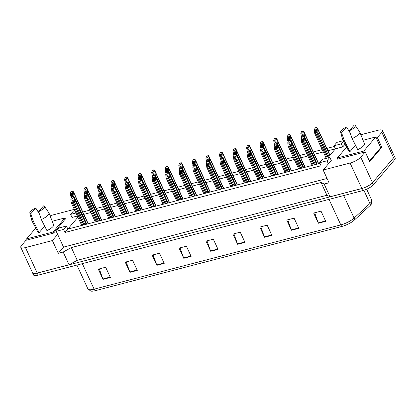 <?xml version="1.0" encoding="UTF-8"?>
<svg xmlns="http://www.w3.org/2000/svg" width="416" height="416" viewBox="0 0 416 416"><rect width="100%" height="100%" fill="white"/><g stroke="black" fill="none" stroke-linecap="round" stroke-linejoin="round"><path stroke-width="0.62" d="M337.797 158.798L337.506 159.141L365.212 151.923L360.74 157.201A8.793 2.543 155.2 0 1 350.08 163.02L323.159 170.035L331.282 160.456L329.867 157.399L322.525 159.312L319.654 162.698L326.997 160.789L328.411 163.842M360.849 134.732L377.811 130.317A8.793 2.543 155.2 0 1 382.481 130.536A8.793 2.543 155.2 0 1 381.836 132.314L377.364 137.592L376.184 137.899M327.668 157.971L335.426 148.819L342.768 146.905L345.051 144.212M319.654 162.698L321.069 165.755L64.979 232.466L67.85 229.081L319.977 163.4M327.059 178.469L63.523 247.12L57.637 234.38L52.39 240.568L25.47 247.582A8.793 2.543 155.2 0 1 20.8 247.364A8.793 2.543 155.2 0 1 21.445 245.586L25.917 240.308L53.622 233.095L65.374 218.863M77.922 217.199L67.85 229.081L66.44 226.023L59.098 227.937L56.228 231.322L63.565 229.408L64.979 232.466M74.885 210.626L73.455 211L70.585 214.386L71.999 217.443L77.386 216.039M50.123 215.914A8.793 2.543 155.2 0 1 53.196 214.88L74.308 209.378M82.789 211.994L89.856 210.153M96.351 208.463L103.418 206.617M109.907 204.927L116.974 203.086M123.464 201.396L130.53 199.555M137.025 197.865L144.092 196.024M150.582 194.334L157.648 192.494M164.138 190.798L171.205 188.958M177.7 187.268L184.766 185.427M191.256 183.737L198.323 181.896M204.812 180.206L211.879 178.365M218.374 176.675L225.441 174.834M231.93 173.139L238.997 171.298M245.487 169.608L252.554 167.768M259.043 166.078L266.115 164.237M272.605 162.547L279.672 160.706M286.161 159.011L293.228 157.17M299.718 155.48L306.79 153.639M313.279 151.949L322.218 149.62M326.836 148.418L334.339 146.463M343.195 140.733L336.887 142.376L334.017 145.761L335.426 148.819L327.922 150.774M323.305 151.975L314.366 154.305M307.876 155.995L300.81 157.836M294.32 159.526L287.248 161.366M280.758 163.062L273.692 164.902M267.202 166.592L260.135 168.433M253.646 170.123L246.574 171.964M240.084 173.654L233.017 175.495M226.528 177.19L219.461 179.031M212.971 180.721L205.904 182.562M199.41 184.252L192.343 186.092M185.853 187.782L178.786 189.623M172.297 191.313L165.23 193.154M158.735 194.849L151.668 196.69M145.179 198.38L138.112 200.221M131.622 201.911L124.556 203.752M118.061 205.442L110.994 207.282M104.504 208.978L97.438 210.818M90.948 212.508L83.881 214.349M63.523 247.12L58.276 253.308L63.17 252.034L69.056 264.774L37.242 273.062A8.793 2.543 155.2 0 1 32.573 272.844L20.8 247.364M58.276 253.308L52.39 240.568M63.17 252.034L71.339 247.572L77.225 260.312L69.056 264.774M71.339 247.572L321.064 182.515L326.95 195.255L77.225 260.312M321.064 182.515L324.152 184.049L330.039 196.789L326.95 195.255M324.152 184.049L329.046 182.77L323.159 170.035M382.481 130.536L394.254 156.016A8.793 2.543 155.2 0 1 393.609 157.794L372.512 182.676A8.793 2.543 155.2 0 1 361.852 188.5L330.039 196.789M377.364 137.592L381.836 147.269L369.684 161.606L365.212 151.923M56.228 231.322L57.637 234.38M70.585 214.386L75.977 212.982M334.017 145.761L341.354 143.848L343.507 141.315M341.354 143.848L342.768 146.905M63.565 229.408L66.44 226.023M326.997 160.789L329.867 157.399M381.836 147.269L380.656 147.581M329.02 199.389L340.813 224.905A11.726 3.39 -24.8 0 0 354.104 218.088L369.959 203.481A11.726 3.39 -24.8 0 0 370.874 202.54A11.726 3.39 -24.8 0 0 371.732 200.169L371.524 203.819A10.702 3.094 155.2 0 1 370.911 204.698A10.702 3.094 155.2 0 1 370.079 205.561L354.224 220.168A10.702 3.094 155.2 0 1 342.092 226.387L95.404 290.649A10.702 3.094 155.2 0 1 90.808 291.086L87.896 288.881A11.726 3.39 -24.8 0 0 94.125 289.172L340.813 224.905A2.933 1.482 75.4 0 0 342.092 226.387M370.703 184.304A8.793 2.543 155.2 0 1 361.748 188.578L37.237 273.114A8.793 2.543 155.2 0 1 32.568 272.896A8.793 2.543 155.2 0 1 32.505 272.698M394.15 155.792A8.793 2.543 155.2 0 1 394.259 155.964A8.793 2.543 155.2 0 1 394.316 156.452M394.259 155.964L395.2 158.002A8.793 2.543 155.2 0 1 394.555 159.775L373.35 184.792A8.793 2.543 155.2 0 1 362.695 190.616L38.178 275.153A8.793 2.543 155.2 0 1 33.509 274.934L32.568 272.896M156.858 265.32L152.152 255.128L159.494 253.214L164.2 263.406L156.858 265.32A2.345 1.186 75.4 0 1 156.707 264.95L164.034 263.042M129.938 272.334L125.232 262.142L132.574 260.229L137.28 270.421L129.938 272.334A2.345 1.186 75.4 0 1 129.787 271.965L137.114 270.057M103.017 279.344L98.311 269.152L105.654 267.244L110.36 277.436L103.017 279.344A2.345 1.186 75.4 0 1 102.866 278.975L110.193 277.066M237.619 244.28L232.913 234.088L240.256 232.175L244.962 242.367L237.619 244.28A2.345 1.186 75.4 0 1 237.474 243.911L244.795 242.003M264.54 237.271L259.834 227.079L267.176 225.165L271.882 235.357L264.54 237.271A2.345 1.186 75.4 0 1 264.394 236.896L271.716 234.993M291.46 230.256L286.754 220.064L294.096 218.15L298.802 228.342L291.46 230.256A2.345 1.186 75.4 0 1 291.314 229.887L298.636 227.978M318.38 223.241L313.674 213.049L321.017 211.141L325.723 221.328L318.38 223.241A2.345 1.186 75.4 0 1 318.235 222.872L325.556 220.964M183.778 258.305L179.072 248.118L186.415 246.204L191.121 256.396L183.778 258.305A2.345 1.186 75.4 0 1 183.628 257.936L190.954 256.027M210.699 251.295L205.993 241.103L213.335 239.19L218.041 249.382L210.699 251.295A2.345 1.186 75.4 0 1 210.553 250.926L217.875 249.018M206.986 240.843L210.553 250.926M180.066 247.858L183.628 257.936M314.668 212.794L318.235 222.872M287.747 219.804L291.314 229.887M260.827 226.819L264.394 236.896M233.906 233.834L237.474 243.911M99.304 268.897L102.866 278.975M126.225 261.882L129.787 271.965M153.145 254.868L156.707 264.95M317.554 129.22L316.644 127.676L316.867 127.41L317.616 128.461L317.954 132.683L328.947 156.463M317.954 132.683L316.976 132.938L328.234 157.3M316.867 127.41A1.466 0.421 -24.8 0 0 316.404 127.483L315.671 127.676A1.466 0.421 -24.8 0 0 315.099 127.873L314.371 130.052L314.777 133.51L326.248 158.34M316.976 132.938L316.436 129.095L315.38 130.042L315.754 133.255L327.226 158.085M315.754 133.255L314.777 133.51M316.644 127.676L314.876 128.138M304.502 138.388L303.592 136.843L303.815 136.578L304.564 137.628L304.902 141.851L315.411 164.59M304.902 141.851L303.924 142.106L314.434 164.845M303.815 136.578A1.466 0.421 -24.8 0 0 303.347 136.651L302.614 136.843A1.466 0.421 -24.8 0 0 302.047 137.041L301.319 139.22L301.72 142.678L312.229 165.417M303.924 142.106L303.378 138.263L302.328 139.209L302.702 142.423L313.206 165.162M302.702 142.423L301.72 142.678M303.592 136.843L301.824 137.301M303.992 132.756L303.087 131.206L303.311 130.941L304.06 131.997L304.398 136.214L317.283 164.102M304.398 136.214L303.488 136.62M303.311 130.941A1.466 0.421 -24.8 0 0 302.843 131.019L302.11 131.206A1.466 0.421 -24.8 0 0 301.543 131.404L300.815 133.583L301.647 137.972M303.42 136.469L302.874 132.626L301.818 133.578L302.271 136.952M302.198 136.786L301.215 137.041M303.087 131.206L301.319 131.669M290.436 136.287L289.526 134.742L289.754 134.477L290.498 135.528L290.841 139.745L303.727 167.632M290.841 139.745L289.931 140.15M289.754 134.477A1.466 0.421 -24.8 0 0 289.286 134.55L288.553 134.742A1.466 0.421 -24.8 0 0 287.981 134.935L287.253 137.114L288.09 141.502M289.864 140L289.318 136.162L288.262 137.108L288.714 140.483M288.636 140.322L287.659 140.577M289.526 134.742L287.758 135.2M276.879 139.818L275.969 138.273L276.193 138.008L276.942 139.058L277.28 143.276L290.17 171.168M277.28 143.276L276.375 143.681M276.193 138.008A1.466 0.421 -24.8 0 0 275.73 138.081L274.997 138.273A1.466 0.421 -24.8 0 0 274.425 138.471L273.697 140.644L274.529 145.033M276.302 143.536L275.761 139.693L274.706 140.639L275.153 144.014M275.08 143.853L274.102 144.108M275.969 138.273L274.201 138.731M263.323 143.348L262.413 141.804L262.636 141.539L263.385 142.589L263.723 146.812L276.609 174.699M263.723 146.812L262.813 147.217M262.636 141.539A1.466 0.421 -24.8 0 0 262.168 141.612L261.435 141.804A1.466 0.421 -24.8 0 0 260.868 142.002L260.14 144.18L260.972 148.569M262.746 147.066L262.2 143.224L261.144 144.17L261.596 147.545M261.524 147.384L260.541 147.638M262.413 141.804L260.645 142.267M341.593 132.782A8.06 2.33 155.2 0 1 340.621 132.122A8.06 2.33 155.2 0 1 341.25 130.603A8.06 2.33 155.2 0 1 346.533 126.953L341.593 132.782L344.297 140.613A9.381 2.709 155.2 0 1 342.779 139.958A9.381 2.709 155.2 0 1 342.711 139.792L340.621 132.122M359.809 132.09L364.442 143.858A8.648 2.501 155.2 0 1 363.792 145.569A8.648 2.501 155.2 0 1 357.75 149.656L352.128 138.575A9.381 2.709 155.2 0 0 359.107 133.942A9.381 2.709 155.2 0 0 359.809 132.09A9.381 2.709 155.2 0 0 359.726 131.934L355.243 125.367A8.06 2.33 155.2 0 1 349.424 130.744L354.364 124.914A8.06 2.33 155.2 0 1 355.243 125.367M349.424 130.744L352.128 138.575M346.585 147.082L337.392 157.924L363.823 151.039L375.752 136.968L363.033 140.28M337.906 159.037L337.392 157.924M369.403 160.992L380.697 147.67L375.752 136.968M364.338 152.152L363.823 151.039M346.533 126.953L350.423 133.39M354.853 143.952L355.394 145.236L349.918 151.694A8.648 2.501 155.2 0 1 348.738 151.112L342.779 139.958M349.918 151.694L344.297 140.613M30.784 213.751A8.06 2.33 155.2 0 1 29.812 213.091A8.06 2.33 155.2 0 1 30.441 211.567A8.06 2.33 155.2 0 1 35.724 207.922L30.784 213.751L33.488 221.577A9.381 2.709 155.2 0 1 31.97 220.922A9.381 2.709 155.2 0 1 31.907 220.761L29.812 213.091M49 213.054L53.633 224.827A8.648 2.501 155.2 0 1 52.983 226.533A8.648 2.501 155.2 0 1 46.94 230.625L41.319 219.539A9.381 2.709 155.2 0 0 48.298 214.911A9.381 2.709 155.2 0 0 49 213.054A9.381 2.709 155.2 0 0 48.916 212.898L44.434 206.336A8.06 2.33 155.2 0 1 38.615 211.708L43.555 205.878A8.06 2.33 155.2 0 1 44.434 206.336M38.615 211.708L41.319 219.539M35.776 228.046L26.582 238.893L53.014 232.008L64.943 217.937L52.224 221.25M27.097 240.001L26.582 238.893M65.484 219.102L64.943 217.937M53.529 233.116L53.014 232.008M35.724 207.922L39.614 214.36M44.044 224.916L44.585 226.205L39.109 232.664A8.648 2.501 155.2 0 1 37.934 232.081L31.97 220.922M39.109 232.664L33.488 221.577M290.94 141.918L290.035 140.374L290.259 140.109L291.002 141.159L291.346 145.382L301.855 168.121M291.346 145.382L290.368 145.636L300.872 168.376M290.259 140.109A1.466 0.421 -24.8 0 0 289.791 140.182L289.058 140.374A1.466 0.421 -24.8 0 0 288.491 140.572L287.758 142.75L288.163 146.208L298.672 168.953M290.368 145.636L289.822 141.794L288.766 142.74L289.141 145.954L299.65 168.698M289.141 145.954L288.163 146.208M290.035 140.374L288.262 140.837M277.384 145.454L276.474 143.905L276.697 143.64L277.446 144.695L277.789 148.912L288.293 171.652M277.789 148.912L276.806 149.167L287.316 171.912M276.697 143.64A1.466 0.421 -24.8 0 0 276.234 143.718L275.501 143.905A1.466 0.421 -24.8 0 0 274.929 144.102L274.201 146.281L274.607 149.739L285.116 172.484M276.806 149.167L276.266 145.324L275.21 146.276L275.584 149.484L286.094 172.229M275.584 149.484L274.607 149.739M276.474 143.905L274.706 144.368M263.827 148.985L262.917 147.441L263.141 147.176L263.89 148.226L264.228 152.443L274.737 175.188M264.228 152.443L263.25 152.698L273.759 175.443M263.141 147.176A1.466 0.421 -24.8 0 0 262.673 147.248L261.94 147.441A1.466 0.421 -24.8 0 0 261.373 147.633L260.645 149.812L261.045 153.275L271.554 176.015M263.25 152.698L262.704 148.86L261.654 149.807L262.028 153.02L272.532 175.76M262.028 153.02L261.045 153.275M262.917 147.441L261.149 147.898M249.761 146.879L248.851 145.335L249.08 145.07L249.824 146.12L250.167 150.342L263.052 178.23M250.167 150.342L249.257 150.748M249.08 145.07A1.466 0.421 -24.8 0 0 248.612 145.148L247.879 145.335A1.466 0.421 -24.8 0 0 247.307 145.532L246.579 147.711L247.416 152.1M249.189 150.597L248.643 146.754L247.588 147.706L248.04 151.081M247.962 150.914L246.984 151.169M248.851 145.335L247.083 145.798M236.205 150.415L235.295 148.866L235.518 148.606L236.267 149.656L236.605 153.873L249.496 181.761M236.605 153.873L235.7 154.279M235.518 148.606A1.466 0.421 -24.8 0 0 235.056 148.678L234.322 148.871A1.466 0.421 -24.8 0 0 233.75 149.063L233.022 151.242L233.854 155.631M235.628 154.128L235.087 150.29L234.031 151.237L234.478 154.612M234.406 154.445L233.428 154.705M235.295 148.866L233.527 149.328M222.648 153.946L221.738 152.402L221.962 152.136L222.711 153.187L223.049 157.404L235.934 185.292M223.049 157.404L222.139 157.81M221.962 152.136A1.466 0.421 -24.8 0 0 221.494 152.209L220.761 152.402A1.466 0.421 -24.8 0 0 220.194 152.594L219.466 154.773L220.298 159.162M222.071 157.659L221.525 153.821L220.475 154.768L220.922 158.142M220.849 157.981L219.866 158.236M221.738 152.402L219.97 152.859M250.266 152.516L249.361 150.972L249.584 150.706L250.328 151.757L250.671 155.974L261.18 178.719M250.671 155.974L249.694 156.234L260.198 178.974M249.584 150.706A1.466 0.421 -24.8 0 0 249.116 150.779L248.383 150.972A1.466 0.421 -24.8 0 0 247.816 151.169L247.083 153.343L247.489 156.806L257.998 179.546M249.694 156.234L249.148 152.391L248.092 153.338L248.466 156.551L258.976 179.291M248.466 156.551L247.489 156.806M249.361 150.972L247.588 151.429M236.709 156.047L235.799 154.502L236.023 154.237L236.772 155.288L237.115 159.51L247.619 182.25M237.115 159.51L236.132 159.765L246.641 182.504M236.023 154.237A1.466 0.421 -24.8 0 0 235.56 154.31L234.827 154.502A1.466 0.421 -24.8 0 0 234.255 154.7L233.527 156.879L233.932 160.337L244.442 183.082M236.132 159.765L235.591 155.922L234.536 156.868L234.91 160.082L245.419 182.822M234.91 160.082L233.932 160.337M235.799 154.502L234.031 154.965M223.153 159.583L222.243 158.033L222.466 157.768L223.215 158.818L223.553 163.041L234.062 185.78M223.553 163.041L222.576 163.296L233.085 186.035M222.466 157.768A1.466 0.421 -24.8 0 0 221.998 157.846L221.265 158.033A1.466 0.421 -24.8 0 0 220.698 158.231L219.97 160.41L220.371 163.868L230.88 186.612M222.576 163.296L222.03 159.453L220.979 160.404L221.354 163.613L231.858 186.358M221.354 163.613L220.371 163.868M222.243 158.033L220.475 158.496M209.087 157.477L208.177 155.932L208.406 155.667L209.149 156.718L209.492 160.94L222.378 188.828M209.492 160.94L208.582 161.34M208.406 155.667A1.466 0.421 -24.8 0 0 207.938 155.74L207.204 155.932A1.466 0.421 -24.8 0 0 206.632 156.13L205.904 158.309L206.742 162.698M208.515 161.195L207.969 157.352L206.913 158.298L207.366 161.673M207.288 161.512L206.31 161.767M208.177 155.932L206.409 156.39M195.53 161.008L194.62 159.463L194.844 159.198L195.593 160.248L195.936 164.471L208.822 192.358M195.936 164.471L195.026 164.876M194.844 159.198A1.466 0.421 -24.8 0 0 194.381 159.271L193.648 159.463A1.466 0.421 -24.8 0 0 193.076 159.661L192.348 161.84L193.18 166.228M194.953 164.726L194.412 160.883L193.357 161.829L193.804 165.204M193.731 165.043L192.754 165.298M194.62 159.463L192.852 159.926M181.974 164.544L181.064 162.994L181.288 162.729L182.036 163.784L182.374 168.002L195.26 195.889M182.374 168.002L181.464 168.407M181.288 162.729A1.466 0.421 -24.8 0 0 180.82 162.807L180.086 162.994A1.466 0.421 -24.8 0 0 179.52 163.192L178.792 165.37L179.624 169.759M181.397 168.256L180.851 164.414L179.8 165.365L180.248 168.74M180.175 168.574L179.192 168.828M181.064 162.994L179.296 163.457M168.412 168.074L167.508 166.525L167.731 166.265L168.475 167.315L168.818 171.532L181.704 199.42M168.818 171.532L167.908 171.938M167.731 166.265A1.466 0.421 -24.8 0 0 167.263 166.338L166.53 166.53A1.466 0.421 -24.8 0 0 165.958 166.722L165.23 168.901L166.067 173.29M167.84 171.787L167.294 167.95L166.239 168.896L166.691 172.271M166.613 172.11L165.636 172.364M167.508 166.525L165.734 166.988M154.856 171.605L153.946 170.061L154.17 169.796L154.918 170.846L155.262 175.063L168.147 202.956M155.262 175.063L154.352 175.469M154.17 169.796A1.466 0.421 -24.8 0 0 153.707 169.868L152.974 170.061A1.466 0.421 -24.8 0 0 152.402 170.253L151.674 172.432L152.506 176.821M154.279 175.318L153.738 171.48L152.682 172.427L153.13 175.802M153.057 175.64L152.079 175.895M153.946 170.061L152.178 170.518M209.591 163.114L208.686 161.564L208.91 161.304L209.654 162.354L209.997 166.572L220.506 189.316M209.997 166.572L209.019 166.826L219.523 189.571M208.91 161.304A1.466 0.421 -24.8 0 0 208.442 161.377L207.709 161.569A1.466 0.421 -24.8 0 0 207.142 161.762L206.409 163.94L206.814 167.404L217.324 190.143M209.019 166.826L208.473 162.989L207.418 163.935L207.792 167.144L218.301 189.888M207.792 167.144L206.814 167.404M208.686 161.564L206.913 162.027M196.035 166.644L195.125 165.1L195.348 164.835L196.097 165.885L196.44 170.102L206.944 192.847M196.44 170.102L195.458 170.357L205.967 193.102M195.348 164.835A1.466 0.421 -24.8 0 0 194.886 164.908L194.152 165.1A1.466 0.421 -24.8 0 0 193.58 165.292L192.852 167.471L193.258 170.934L203.767 193.674M195.458 170.357L194.917 166.52L193.861 167.466L194.236 170.68L204.745 193.419M194.236 170.68L193.258 170.934M195.125 165.1L193.357 165.558M182.478 170.175L181.568 168.631L181.792 168.366L182.541 169.416L182.879 173.638L193.388 196.378M182.879 173.638L181.901 173.893L192.41 196.633M181.792 168.366A1.466 0.421 -24.8 0 0 181.324 168.438L180.591 168.631A1.466 0.421 -24.8 0 0 180.024 168.828L179.296 171.007L179.696 174.465L190.206 197.205M181.901 173.893L181.355 170.05L180.305 170.997L180.679 174.21L191.183 196.95M180.679 174.21L179.696 174.465M181.568 168.631L179.8 169.088M168.917 173.706L168.012 172.162L168.236 171.896L168.979 172.947L169.322 177.169L179.832 199.909M169.322 177.169L168.345 177.424L178.849 200.164M168.236 171.896A1.466 0.421 -24.8 0 0 167.768 171.969L167.034 172.162A1.466 0.421 -24.8 0 0 166.468 172.359L165.734 174.538L166.14 177.996L176.649 200.741M168.345 177.424L167.799 173.581L166.743 174.528L167.118 177.741L177.627 200.486M167.118 177.741L166.14 177.996M168.012 172.162L166.239 172.624M155.36 177.242L154.45 175.692L154.674 175.427L155.423 176.483L155.766 180.7L166.27 203.44M155.766 180.7L154.783 180.955L165.292 203.694M154.674 175.427A1.466 0.421 -24.8 0 0 154.211 175.505L153.478 175.692A1.466 0.421 -24.8 0 0 152.906 175.89L152.178 178.069L152.584 181.527L163.093 204.272M154.783 180.955L154.242 177.112L153.187 178.064L153.561 181.272L164.07 204.017M153.561 181.272L152.584 181.527M154.45 175.692L152.682 176.155M141.3 175.136L140.39 173.592L140.613 173.326L141.362 174.377L141.7 178.599L154.586 206.487M141.7 178.599L140.79 179.005M140.613 173.326A1.466 0.421 -24.8 0 0 140.145 173.399L139.412 173.592A1.466 0.421 -24.8 0 0 138.845 173.789L138.117 175.968L138.949 180.357M140.722 178.854L140.176 175.011L139.126 175.958L139.573 179.332M139.5 179.171L138.518 179.426M140.39 173.592L138.622 174.054M127.738 178.667L126.833 177.122L127.057 176.857L127.8 177.908L128.144 182.13L141.029 210.018M128.144 182.13L127.234 182.536M127.057 176.857A1.466 0.421 -24.8 0 0 126.589 176.93L125.856 177.122A1.466 0.421 -24.8 0 0 125.284 177.32L124.556 179.499L125.393 183.888M127.166 182.385L126.62 178.542L125.564 179.494L126.017 182.868M125.939 182.702L124.961 182.957M126.833 177.122L125.06 177.585M114.182 182.203L113.272 180.653L113.495 180.393L114.244 181.444L114.587 185.661L127.473 213.548M114.587 185.661L113.677 186.066M113.495 180.393A1.466 0.421 -24.8 0 0 113.032 180.466L112.299 180.653A1.466 0.421 -24.8 0 0 111.727 180.851L110.999 183.03L111.831 187.418M113.604 185.916L113.064 182.078L112.008 183.024L112.455 186.399M112.382 186.233L111.405 186.488M113.272 180.653L111.504 181.116M100.625 185.734L99.715 184.189L99.939 183.924L100.688 184.974L101.026 189.192L113.911 217.079M101.026 189.192L100.116 189.597M99.939 183.924A1.466 0.421 -24.8 0 0 99.471 183.997L98.738 184.189A1.466 0.421 -24.8 0 0 98.171 184.382L97.443 186.56L98.275 190.949M100.048 189.446L99.502 185.609L98.452 186.555L98.899 189.93M98.826 189.769L97.843 190.024M99.715 184.189L97.947 184.647M87.064 189.264L86.159 187.72L86.382 187.455L87.126 188.505L87.469 192.728L100.355 220.615M87.469 192.728L86.559 193.128M86.382 187.455A1.466 0.421 -24.8 0 0 85.914 187.528L85.181 187.72A1.466 0.421 -24.8 0 0 84.609 187.918L83.881 190.091L84.718 194.485M86.492 192.982L85.946 189.14L84.89 190.086L85.342 193.461M85.264 193.3L84.287 193.554M86.159 187.72L84.386 188.178M73.507 192.795L72.597 191.251L72.821 190.986L73.57 192.036L73.913 196.258L86.798 224.146M73.913 196.258L73.003 196.664M72.821 190.986A1.466 0.421 -24.8 0 0 72.358 191.058L71.625 191.251A1.466 0.421 -24.8 0 0 71.053 191.448L70.325 193.627L71.157 198.016M72.93 196.513L72.389 192.67L71.334 193.617L71.781 196.992M71.708 196.83L70.73 197.085M72.597 191.251L70.829 191.714M141.804 180.773L140.894 179.223L141.118 178.963L141.866 180.014L142.204 184.231L152.714 206.976M142.204 184.231L141.227 184.486L151.736 207.23M141.118 178.963A1.466 0.421 -24.8 0 0 140.65 179.036L139.916 179.228A1.466 0.421 -24.8 0 0 139.35 179.421L138.622 181.6L139.022 185.063L149.531 207.802M141.227 184.486L140.681 180.648L139.63 181.594L140.005 184.808L150.509 207.548M140.005 184.808L139.022 185.063M140.894 179.223L139.126 179.686M128.242 184.304L127.338 182.759L127.561 182.494L128.305 183.544L128.648 187.762L139.157 210.506M128.648 187.762L127.67 188.016L138.174 210.761M127.561 182.494A1.466 0.421 -24.8 0 0 127.093 182.567L126.36 182.759A1.466 0.421 -24.8 0 0 125.793 182.952L125.06 185.13L125.466 188.594L135.975 211.333M127.67 188.016L127.124 184.179L126.069 185.125L126.443 188.339L136.952 211.078M126.443 188.339L125.466 188.594M127.338 182.759L125.564 183.217M114.686 187.834L113.776 186.29L114 186.025L114.748 187.075L115.092 191.298L125.596 214.037M115.092 191.298L114.109 191.552L124.618 214.292M114 186.025A1.466 0.421 -24.8 0 0 113.537 186.098L112.804 186.29A1.466 0.421 -24.8 0 0 112.232 186.488L111.504 188.666L111.909 192.124L122.418 214.864M114.109 191.552L113.568 187.71L112.512 188.656L112.887 191.87L123.396 214.609M112.887 191.87L111.909 192.124M113.776 186.29L112.008 186.753M101.13 191.365L100.22 189.821L100.443 189.556L101.192 190.606L101.53 194.828L112.039 217.568M101.53 194.828L100.552 195.083L111.062 217.823M100.443 189.556A1.466 0.421 -24.8 0 0 99.975 189.628L99.242 189.821A1.466 0.421 -24.8 0 0 98.675 190.018L97.947 192.197L98.348 195.655L108.857 218.4M100.552 195.083L100.006 191.24L98.956 192.192L99.33 195.4L109.834 218.145M99.33 195.4L98.348 195.655M100.22 189.821L98.452 190.284M87.568 194.901L86.663 193.352L86.887 193.092L87.63 194.142L87.974 198.359L98.483 221.104M87.974 198.359L86.996 198.614L97.5 221.359M86.887 193.092A1.466 0.421 -24.8 0 0 86.419 193.164L85.686 193.352A1.466 0.421 -24.8 0 0 85.119 193.549L84.386 195.728L84.791 199.186L95.3 221.931M86.996 198.614L86.45 194.776L85.394 195.723L85.769 198.931L96.278 221.676M85.769 198.931L84.791 199.186M86.663 193.352L84.89 193.814M74.012 198.432L73.102 196.888L73.325 196.622L74.074 197.673L74.417 201.89L84.921 224.635M74.417 201.89L73.434 202.145L83.944 224.89M73.325 196.622A1.466 0.421 -24.8 0 0 72.862 196.695L72.129 196.888A1.466 0.421 -24.8 0 0 71.557 197.08L70.829 199.259L71.235 202.722L81.744 225.462M73.434 202.145L72.894 198.307L71.838 199.254L72.212 202.467L82.722 225.207M72.212 202.467L71.235 202.722M73.102 196.888L71.334 197.345M25.47 247.582L37.242 273.062M350.08 163.02L361.852 188.5M360.74 157.201L372.512 182.676M381.836 132.314L393.609 157.794M370.079 205.561A2.933 2.09 47.3 0 0 369.959 203.481L363.854 190.273M95.404 290.649A2.933 1.482 -104.6 0 1 94.125 289.172L82.332 263.65M343.699 195.562L354.104 218.088A2.933 2.09 47.3 0 1 354.224 220.168M394.555 159.775L393.63 157.768M373.35 184.792L372.419 182.785M362.695 190.616L361.748 188.578M38.178 275.153L37.237 273.114M317.663 129.09L329.831 155.423M315.38 130.042L328.068 157.503M304.611 138.258L316.628 164.273M302.328 139.209L314.2 164.908M304.106 132.626L318.505 163.784M301.818 133.578L303.254 136.677M290.545 136.157L304.944 167.315M288.262 137.108L289.697 140.208M276.988 139.688L291.387 170.851M274.706 140.639L276.136 143.738M263.432 143.218L277.831 174.382M261.144 144.17L262.579 147.274M291.049 141.788L303.072 167.804M288.766 142.74L300.643 168.438M277.493 145.324L289.515 171.335M275.21 146.276L287.082 171.969M263.936 148.855L275.954 174.871M261.654 149.807L273.525 175.5M249.87 146.749L264.269 177.913M247.588 147.706L249.023 150.805M236.314 150.285L250.713 181.444M234.031 151.237L235.461 154.336M222.758 153.816L237.156 184.974M220.475 154.768L221.905 157.867M250.375 152.386L262.397 178.402M248.092 153.338L259.969 179.036M236.818 155.917L248.841 181.932M234.536 156.868L246.407 182.567M223.262 159.448L235.279 185.463M220.979 160.404L232.851 186.098M209.196 157.347L223.595 188.51M206.913 158.298L208.348 161.403M195.64 160.878L210.038 192.041M193.357 161.829L194.787 164.934M182.083 164.414L196.482 195.572M179.8 165.365L181.23 168.464M168.522 167.944L182.92 199.103M166.239 168.896L167.674 171.995M154.965 171.475L169.364 202.639M152.682 172.427L154.112 175.526M209.7 162.984L221.723 188.999M207.418 163.935L219.294 189.628M196.144 166.514L208.166 192.53M193.861 167.466L205.733 193.164M182.588 170.045L194.605 196.061M180.305 170.997L192.176 196.695M169.026 173.576L181.048 199.592M166.743 174.528L178.62 200.226M155.47 177.112L167.492 203.122M153.187 178.064L165.058 203.757M141.409 175.006L155.808 206.17M139.126 175.958L140.556 179.062M127.847 178.537L142.246 209.7M125.564 179.494L127 182.593M114.291 182.073L128.69 213.231M112.008 183.024L113.438 186.124M100.734 185.604L115.133 216.762M98.452 186.555L99.882 189.654M87.173 189.134L101.572 220.298M84.89 190.086L86.325 193.19M73.616 192.665L88.015 223.829M71.334 193.617L72.764 196.721M141.913 180.643L153.93 206.658M139.63 181.594L151.502 207.288M128.352 184.174L140.374 210.189M126.069 185.125L137.946 210.824M114.795 187.704L126.818 213.72M112.512 188.656L124.384 214.354M101.239 191.235L113.256 217.251M98.956 192.192L110.828 217.885M87.677 194.771L99.7 220.782M85.394 195.723L97.271 221.416M74.121 198.302L86.143 224.318M71.838 199.254L83.71 224.947M87.896 288.881L76.892 265.065M371.732 200.169L366.662 189.202M317.616 128.461L329.987 155.236M304.564 137.628L316.846 164.216M304.06 131.997L318.718 163.727M290.498 135.528L305.162 167.258M276.942 139.058L291.606 170.794M263.385 142.589L278.049 174.325M291.002 141.159L303.29 167.747M277.446 144.695L289.734 171.283M263.89 148.226L276.172 174.814M249.824 146.12L264.488 177.856M236.267 149.656L250.931 181.386M222.711 153.187L237.375 184.922M250.328 151.757L262.616 178.344M236.772 155.288L249.059 181.875M223.215 158.818L235.498 185.406M209.149 156.718L223.813 188.453M195.593 160.248L210.257 191.984M182.036 163.784L196.7 195.515M168.475 167.315L183.139 199.046M154.918 170.846L169.582 202.582M209.654 162.354L221.941 188.942M196.097 165.885L208.385 192.473M182.541 169.416L194.823 196.004M168.979 172.947L181.267 199.534M155.423 176.483L167.71 203.065M141.362 174.377L156.026 206.112M127.8 177.908L142.464 209.643M114.244 181.444L128.908 213.174M100.688 184.974L115.352 216.71M87.126 188.505L101.79 220.241M73.57 192.036L88.234 223.772M141.866 180.014L154.149 206.601M128.305 183.544L140.592 210.132M114.748 187.075L127.036 213.663M101.192 190.606L113.474 217.194M87.63 194.142L99.918 220.73M74.074 197.673L86.362 224.26"/></g></svg>

